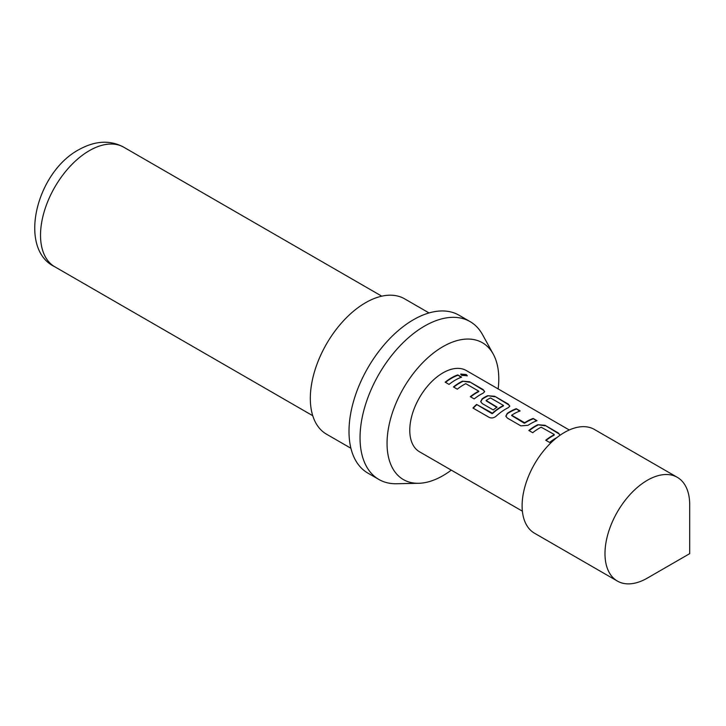 <?xml version="1.0" encoding="UTF-8"?>
<svg xmlns="http://www.w3.org/2000/svg" width="726" height="726" viewBox="0 0 726 726"><rect width="100%" height="100%" fill="white"/><g stroke="black" fill="none" stroke-linecap="round" stroke-linejoin="round"><path stroke-width="1.09" d="M467.136 375.95L466.11 375.006L460.701 374.326M461.709 375.387L467.281 375.732L466.246 374.534L460.701 374.062L461.709 375.387M689.7 553.648L689.7 504.733A59.904 34.585 120 0 0 677.294 477.318A59.904 34.585 120 0 0 631.13 493.362A59.904 34.585 120 0 0 604.985 553.648A59.904 34.585 120 0 0 617.39 581.072A59.904 34.585 120 0 0 647.347 578.105L689.7 553.648M677.294 477.318L594.422 429.465A59.904 34.585 120 0 0 548.257 445.519A59.904 34.585 120 0 0 522.112 505.804A59.904 34.585 120 0 0 534.518 533.22L617.39 581.072M498.163 388.927A79.007 45.62 120 0 0 493.244 354.097L482.563 334.686A91.158 52.626 120 0 0 470.085 321.6L459.032 315.22A91.158 52.626 120 0 0 413.457 319.73A91.158 52.626 120 0 0 353.907 400.062A91.158 52.626 120 0 0 367.882 473.107L378.927 479.487A91.158 52.626 120 0 0 396.505 483.743L418.657 483.289A79.007 45.62 120 0 0 442.924 475.684A79.007 45.62 120 0 0 451.282 470.13M470.085 321.6A91.158 52.626 120 0 0 424.51 326.11A91.158 52.626 120 0 0 364.951 406.442A91.158 52.626 120 0 0 378.927 479.487M429.048 312.942L404.636 298.849A78.136 45.112 120 0 0 365.577 302.715A78.136 45.112 120 0 0 314.53 371.567A78.136 45.112 120 0 0 326.509 434.184L350.912 448.269M493.244 354.097A79.007 45.62 120 0 0 442.924 346.656A79.007 45.62 120 0 0 388.455 428.24A79.007 45.62 120 0 0 418.657 483.289M546.052 440.41A46.355 26.762 120 0 1 554.183 435.164L554.201 434.447L541.179 427.206A46.881 27.071 120 0 0 532.712 432.714L528.846 430.482A46.881 27.071 120 0 1 537.83 424.719L545.017 425.3L558.548 433.113L560.036 435.264M557.005 437.515A46.881 27.071 120 0 0 549.6 442.461L545.734 440.228A46.881 27.071 120 0 1 554.201 434.72M507.32 418.049L520.851 425.863L528.038 425.318A46.881 27.071 120 0 1 537.022 420.69L533.156 418.457A46.881 27.071 120 0 0 524.68 422.741L511.667 415.227A46.881 27.071 120 0 1 520.134 410.934L516.268 408.702A46.881 27.071 120 0 0 507.283 413.33L505.84 416.125L507.32 418.049M472.944 408.03L489.188 417.405C491.575 418.43 493.907 418.004 496.194 416.125A46.881 27.071 120 0 1 508.309 407.676L509.779 406.133L508.273 404.092L494.742 396.278L487.554 395.697A46.881 27.071 120 0 0 482.146 398.819L480.703 401.605L482.182 403.538L493.263 409.936A46.881 27.071 120 0 1 497.101 407.132L486.102 400.471A46.881 27.071 120 0 1 490.486 397.939L503.499 405.453A46.881 27.071 120 0 0 492.4 413.194L476.592 404.436A46.881 27.071 120 0 0 472.944 408.03M465.765 383.664A46.881 27.071 120 0 0 457.298 389.172L453.432 386.94A46.881 27.071 120 0 1 462.417 381.177L469.595 381.758L483.135 389.581L484.632 391.623L483.171 393.165A46.881 27.071 120 0 0 474.187 398.919L470.321 396.686A46.881 27.071 120 0 1 478.788 391.187L465.765 383.664M461.609 377.148A46.881 27.071 120 0 0 449.049 384.408L445.183 382.175A46.881 27.071 120 0 1 457.743 374.915L461.609 377.148M522.384 511.177L419.483 451.772A46.881 27.071 -60 0 1 409.773 430.309A46.881 27.071 -60 0 1 430.237 383.128A46.881 27.071 -60 0 1 466.364 370.569L569.266 429.983M461.083 377.339L457.743 374.915M457.67 375.369A46.355 26.762 120 0 0 445.501 382.357M470.639 396.868A46.355 26.762 120 0 1 478.761 391.623L478.788 391.187M484.587 391.849L483.135 389.581M483.062 390.034L469.595 381.758M469.531 382.221L462.417 381.177M462.389 381.622A46.355 26.762 120 0 0 453.75 387.121M509.725 406.36L508.273 404.092M508.2 404.545L494.742 396.278M494.669 396.732L487.554 395.697M487.527 396.133A46.355 26.762 120 0 0 482.173 399.227L482.146 398.819M482.173 399.227L480.739 401.796M496.784 407.34L486.102 400.788M492.4 413.194L492.5 413.548A46.355 26.762 120 0 1 503.481 405.888L503.499 405.453M492.5 413.548L491.892 413.275M492.001 413.62L476.592 404.436M476.692 404.79A46.355 26.762 120 0 0 473.225 408.193M536.496 420.88L533.156 418.457M533.084 418.911A46.355 26.762 120 0 0 524.707 423.149L524.68 422.741M524.707 423.149L524.172 422.768M524.199 423.167L511.667 415.544M519.607 411.134L516.268 408.702M516.195 409.165A46.355 26.762 120 0 0 507.311 413.738L507.283 413.33M507.311 413.738L505.877 416.307M559.991 435.291L558.548 433.113M558.485 433.576L545.017 425.3M544.945 425.763L537.83 424.719M537.803 425.164A46.355 26.762 120 0 0 529.163 430.663M89.334 150.672A69.015 39.848 120 0 0 44.241 211.493A69.015 39.848 120 0 0 54.822 266.796C17.615 249.091 35.864 172.643 78.916 149.638C95.26 140.617 110.243 139.828 123.837 147.251A69.015 39.848 120 0 0 89.334 150.672M54.822 266.796L312.752 415.717M123.837 147.251L381.767 296.172"/></g></svg>
